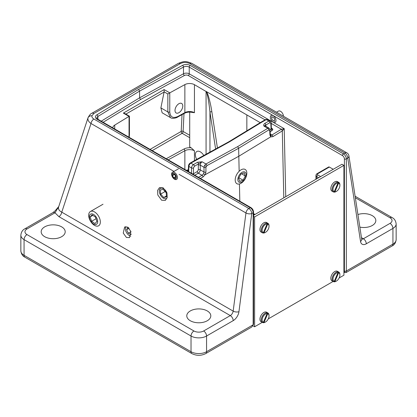 <?xml version="1.0" encoding="UTF-8"?>
<svg xmlns="http://www.w3.org/2000/svg" width="417" height="417" viewBox="0 0 417 417"><rect width="100%" height="100%" fill="white"/><g stroke="black" fill="none" stroke-linecap="round" stroke-linejoin="round"><path stroke-width="0.63" d="M333.256 191.898A5.489 3.169 -60 0 1 332.87 186.3A5.489 3.169 -60 0 1 337.791 182.13L337.984 182.943A4.874 2.815 120 0 0 333.553 186.884A4.874 2.815 120 0 0 334.241 191.726L333.564 192.039A5.489 3.169 -60 0 1 333.256 191.898L331.948 191.142A5.489 3.169 -60 0 1 331.677 185.299A5.489 3.169 -60 0 1 336.816 181.405A5.489 3.169 -60 0 1 337.436 181.63L338.745 182.385A5.489 3.169 -60 0 1 339.886 184.898L339.886 185.403A4.874 2.815 120 0 0 338.635 183.058L338.437 182.245A5.489 3.169 -60 0 1 338.745 182.385M337.801 182.182L337.906 181.937A5.489 3.169 120 0 0 337.593 181.854A5.489 3.169 120 0 0 337.254 181.822L337.791 182.13M337.906 181.937L338.437 182.245M334.215 192.154L334.893 191.841A4.874 2.815 120 0 0 336.441 191.372L336.003 191.622A5.489 3.169 -60 0 1 334.215 192.154L333.814 191.924M337.984 182.943L334.241 191.726M336.441 191.372A4.874 2.815 120 0 0 339.886 185.403M334.893 191.841L338.635 183.058M262.397 232.806A5.489 3.169 -60 0 1 262.006 227.213A5.489 3.169 -60 0 1 266.927 223.038L267.125 223.856A4.874 2.815 120 0 0 262.694 227.791A4.874 2.815 120 0 0 263.377 232.639L262.705 232.952A5.489 3.169 -60 0 1 262.397 232.806L261.084 232.05A5.489 3.169 -60 0 1 260.818 226.212A5.489 3.169 -60 0 1 265.952 222.318A5.489 3.169 -60 0 1 266.578 222.542L267.886 223.298A5.489 3.169 -60 0 1 269.022 225.811L269.022 226.316A4.874 2.815 120 0 0 267.777 223.971L267.578 223.158A5.489 3.169 -60 0 1 267.886 223.298M266.943 223.09L267.047 222.845A5.489 3.169 120 0 0 266.729 222.767A5.489 3.169 120 0 0 266.395 222.73L266.927 223.038M267.047 222.845L267.578 223.158M263.351 233.067L264.029 232.754A4.874 2.815 120 0 0 265.577 232.285L265.139 232.535A5.489 3.169 -60 0 1 263.351 233.067L262.955 232.832M267.125 223.856L263.377 232.639M265.577 232.285A4.874 2.815 120 0 0 269.022 226.316M264.029 232.754L267.777 223.971M333.256 281.569A5.489 3.169 -60 0 1 332.87 275.971A5.489 3.169 -60 0 1 337.791 271.801L337.984 272.614A4.874 2.815 120 0 0 333.553 276.554A4.874 2.815 120 0 0 334.241 281.397L333.564 281.71A5.489 3.169 -60 0 1 333.256 281.569L331.948 280.808A5.489 3.169 -60 0 1 331.677 274.97A5.489 3.169 -60 0 1 336.816 271.076A5.489 3.169 -60 0 1 337.436 271.3L338.745 272.056A5.489 3.169 -60 0 1 339.886 274.568L339.886 275.074A4.874 2.815 120 0 0 338.635 272.728L338.437 271.915A5.489 3.169 -60 0 1 338.745 272.056M337.801 271.848L337.906 271.608A5.489 3.169 120 0 0 337.593 271.524A5.489 3.169 120 0 0 337.254 271.493L337.791 271.801M337.906 271.608L338.437 271.915M334.215 281.824L334.893 281.511A4.874 2.815 120 0 0 336.441 281.042L336.003 281.293A5.489 3.169 -60 0 1 334.215 281.824L333.814 281.595M337.984 272.614L334.241 281.397M336.441 281.042A4.874 2.815 120 0 0 339.886 275.074M334.893 281.511L338.635 272.728M262.397 322.477A5.489 3.169 -60 0 1 262.006 316.884A5.489 3.169 -60 0 1 266.927 312.708L267.125 313.527A4.874 2.815 120 0 0 262.694 317.462A4.874 2.815 120 0 0 263.377 322.31L262.705 322.617A5.489 3.169 -60 0 1 262.397 322.477L261.084 321.721A5.489 3.169 -60 0 1 260.818 315.877A5.489 3.169 -60 0 1 265.952 311.984A5.489 3.169 -60 0 1 266.578 312.208L267.886 312.969A5.489 3.169 -60 0 1 269.022 315.481L269.022 315.987A4.874 2.815 120 0 0 267.777 313.641L267.578 312.823A5.489 3.169 -60 0 1 267.886 312.969M266.943 312.76L267.047 312.515A5.489 3.169 120 0 0 266.729 312.437A5.489 3.169 120 0 0 266.395 312.401L266.927 312.708M267.047 312.515L267.578 312.823M263.351 322.737L264.029 322.424A4.874 2.815 120 0 0 265.577 321.955L265.139 322.205A5.489 3.169 -60 0 1 263.351 322.737L262.955 322.503M267.125 313.527L263.377 322.31M265.577 321.955A4.874 2.815 120 0 0 269.022 315.987M264.029 322.424L267.777 313.641M125.877 226.619A5.729 3.305 -120 0 0 126.32 232.196A5.729 3.305 -120 0 0 130.797 236.147M131.256 234.088L131.037 234.526L128.243 233.223L130.959 231.659M128.243 233.223L126.617 229.652L129.088 228.224M126.617 229.652L127.779 227.374L128.618 227.765M273.156 117.229A2.059 1.188 -120 0 0 271.696 118.068A2.059 1.188 -120 0 0 273.156 120.591L273.156 120.591A2.059 1.188 -120 0 0 274.61 119.752A2.059 1.188 -120 0 0 273.156 117.229M273.156 120.591L274.61 121.436L273.156 120.591M283.44 116.228A4.118 2.377 -120 0 0 280.532 111.287A4.118 2.377 -120 0 0 278.473 111.084L276.502 112.225M174.723 178.909A3.169 1.83 -120 0 0 176.302 176.657A3.169 1.83 -120 0 0 173.561 173.243A3.169 1.83 -120 0 0 171.976 175.494A3.169 1.83 -120 0 0 174.723 178.909M173.774 172.169A4.118 2.377 60 0 1 177.053 175.625A4.118 2.377 60 0 1 176.589 179.419A4.118 2.377 60 0 1 175.286 179.534A4.118 2.377 60 0 1 172.007 176.078A4.118 2.377 60 0 1 172.471 172.284A4.118 2.377 60 0 1 173.774 172.169M175.343 178.153L175.781 176.516L174.582 174.436L172.94 173.993L172.502 175.635L173.701 177.715L175.343 178.153M175.781 176.516L173.701 177.715M174.582 174.436L172.502 175.635M270.336 117.286A3.982 2.299 -120 0 0 272.077 121.29A3.982 2.299 -120 0 0 275.142 122.358A3.982 2.299 -120 0 0 275.971 120.534A3.982 2.299 -120 0 0 274.23 116.531A3.982 2.299 -120 0 0 271.165 115.462A3.982 2.299 -120 0 0 270.336 117.286M126.408 237.445L123.244 233.067L124.641 226.968L127.753 227.14L130.917 231.518L129.525 237.622L126.408 237.445M196.699 159.367A7 4.04 60 0 1 196.819 151.501A7 4.04 60 0 1 200.322 151.845A7 4.04 60 0 1 203.788 155.484M161.588 200.212L157.793 194.958L157.579 190.444L159.466 187.64L163.203 187.848L166.998 193.102L167.212 197.616L165.325 200.421L161.588 200.212M61.68 226.874A12.01 6.933 0 0 0 48.591 225.373A12.01 6.933 0 0 0 41.174 231.779A12.01 6.933 0 0 0 44.692 236.684A12.01 6.933 0 0 0 57.786 238.185A12.01 6.933 0 0 0 65.198 231.779A12.01 6.933 0 0 0 61.68 226.874M207.285 310.941A12.01 6.933 0 0 0 194.197 309.44A12.01 6.933 0 0 0 186.78 315.846A12.01 6.933 0 0 0 190.298 320.746A12.01 6.933 0 0 0 203.392 322.252A12.01 6.933 0 0 0 210.804 315.846A12.01 6.933 0 0 0 207.285 310.941M359.85 227.119A12.01 6.933 0 0 0 375.826 220.572A12.01 6.933 0 0 0 372.308 215.667A12.01 6.933 0 0 0 357.916 214.531M198.44 177.308L202.063 175.322L203.522 173.785L204.002 172.023L204.007 167.3L204.565 165.44L205.946 163.996A1.371 0.771 61.3 0 1 206.895 165.664L205.92 167.316L205.92 172.033L205.185 174.676L238.816 156.25L239.139 170.73M193.655 174.546A1.371 0.792 60 0 1 193.452 173.774L192.482 174.019M271.477 128.499A1.371 0.792 120 0 0 272.03 128.379L272.838 129.499A1.371 1.121 180 0 1 271.462 128.42L271.06 128.968A1.371 0.792 -120 0 0 272.03 130.62L272.838 129.499M87.971 117.995A4.118 3.336 12.2 0 1 91.922 115.78C91.704 117.026 92.36 118.11 93.888 119.033A4.118 2.377 120 0 0 91.015 123.515C88.633 121.837 87.622 119.997 87.971 117.995L88.091 117.568M93.846 113.523A4.118 2.377 -120 0 0 91.787 113.315L178.278 63.384A4.118 2.377 -120 0 1 180.337 63.587L93.846 113.523L91.922 115.78M91.787 113.315C90.833 113.487 89.598 114.92 88.076 117.615L58.521 207.265C58.177 209.251 59.256 210.882 61.768 212.159L233.166 311.113L245.957 212.972L179.075 174.358M58.761 206.53L54.997 212.8L26.98 228.98A6.865 3.961 0 0 0 26.98 234.583L193.941 330.978A6.865 3.961 0 0 0 203.647 330.978L230.293 315.591L58.896 216.637A4.118 2.377 120 0 0 61.768 212.159L91.015 123.515L173.978 171.413M215.615 149.005L209.954 112.137C209.084 102.525 206.947 91.161 206.071 91.485L194.442 84.677L194.442 112.699L192.487 112.46C189.516 111.834 186.879 112.1 184.58 113.257A1.371 0.771 -118.7 0 0 184.867 112.626L184.867 84.604L169.766 92.876L169.766 111.933C170.272 117.062 172.93 118.595 177.736 116.531L184.867 112.626A6.865 3.961 180 0 1 194.442 112.699M166.247 158.721L183.918 149.041A8.236 4.754 180 0 1 191.221 147.827L189.714 146.956L189.714 112.121M191.221 147.827L194.442 150.808L194.442 160.618M246.843 130.797L246.843 114.93L206.342 91.547C207.729 92.48 210.632 103.176 211.883 111.965L217.419 148.014M128.916 137.172L129.046 135.442A1.371 0.792 180 0 0 129.426 134.894L129.426 116.166L124.714 113.445L123.338 113.116L129.046 116.385L114.722 125.1L114.722 128.973M260.229 122.655L246.843 114.93M188.27 171.074A6.865 3.961 180 0 1 187.655 171.085M112.835 127.883A6.865 3.961 180 0 1 112.835 127.831A6.865 3.961 180 0 1 114.722 125.1M184.867 84.604A6.865 3.961 180 0 1 194.442 84.677M205.8 91.234L206.342 91.547M333.235 169.292L329.352 167.05L317.702 173.774A1.371 0.792 0 0 0 317.702 174.895L320.616 176.579M317.702 173.774A1.371 0.792 60 0 0 317.019 173.707L328.664 166.982A1.371 0.792 60 0 1 329.352 167.05M265.061 119.846L188.265 75.503A2.747 1.585 0 0 0 184.434 75.477L140.55 99.517L139.58 97.839L139.58 91.109L138.611 89.431L182.542 65.36A5.489 3.169 180 0 1 190.204 65.417L343.426 153.878L344.833 153.065L189.886 63.608A4.118 2.377 -60 0 1 191.945 63.405L346.892 152.862A4.118 2.377 -60 0 0 344.833 153.065A4.118 2.377 60 0 1 347.747 158.111L346.339 158.924L346.339 271.008L392.934 244.112L392.934 228.417L366.288 243.799A8.236 4.754 -60 0 1 360.538 241.474L347.747 158.111A4.118 2.731 171.3 0 0 348.904 155.807A4.118 4.118 0 0 0 346.892 152.862M239.436 183.965L239.822 201.202M205.92 167.316A1.371 0.751 0 0 1 204.007 167.3L200.249 165.132C200.348 163.699 200.973 162.583 202.115 161.786L198.466 163.917A1.371 0.792 -120 0 0 197.496 162.265L202.115 161.786L205.946 163.996L237.664 146.617L238.639 148.27L238.816 156.25L270.732 136.833L269.94 135.077L269.731 130.474L268.762 129.942L238.639 148.27L206.895 165.664M237.664 146.617L267.766 128.306L269.127 128.165L265.327 125.97L263.935 126.096C263.445 125.105 263.721 124.219 264.769 123.427A1.371 0.792 60 0 1 265.738 125.079L265.947 126.08A1.371 0.792 -2.6 0 0 265.759 126.221M167.848 93.981L164.11 91.823A1.371 0.792 60 0 1 164.09 92.042L160.879 107.894L167.848 111.918L167.848 93.981L169.766 92.876M177.736 116.531A1.371 0.771 -118.7 0 1 177.449 117.161C177.157 117.672 172.273 119.184 170.47 117.604L162.145 112.804L160.879 107.894M58.734 206.545L55.101 210.866L52.938 212.597A4.118 2.377 60 0 1 54.997 212.8L58.896 216.637M270.821 136.891A1.371 1.121 -60 0 0 270.508 135.186L271.853 135.03L281.355 129.249L284.217 128.66L282.325 130.902L272.848 136.667L270.821 136.891L270.451 135.15M253.557 324.254L251.732 327.027L253.15 324.812L253.15 212.722L251.748 213.535L238.951 311.671A8.236 4.754 -60 0 1 233.202 320.637L206.561 336.019L206.561 351.713L253.15 324.812A1.371 0.792 0 0 0 253.557 324.254L253.557 212.164C253.427 210.215 252.551 208.698 250.925 207.614L97.703 119.153L96.78 118.1A4.118 2.377 0 0 1 97.912 116.463L97.912 119.272M392.079 245.994A4.118 2.377 -120 0 0 392.934 244.112A10.983 6.338 0 0 0 396.15 239.629C395.79 242.704 394.435 244.826 392.079 245.994L346.058 272.567L346.339 271.008A1.371 0.792 0 0 1 344.4 271.008L344.4 158.924A2.747 1.585 -120 0 0 342.456 155.562L189.235 67.101L189.235 73.825L284.217 128.66L285.739 196.715M346.058 272.567L344.682 272.567L344.4 271.008L343.91 270.732M170.47 117.604L167.848 111.918A1.371 0.792 0 0 0 169.766 111.933M164.11 91.823L164.11 89.582L169.792 92.861M150.084 149.39L181.202 131.428A1.371 1.053 -177.2 0 1 183.11 131.475L189.714 135.285M203.522 173.785L205.185 174.676L203.006 176.99A1.371 0.771 61.3 0 0 202.063 175.322L198.33 173.17C199.477 172.372 200.118 171.267 200.249 169.855L200.249 165.132A1.371 0.751 0 0 0 198.31 165.132L198.466 163.917L194.4 166.268L193.452 167.936A1.371 0.751 180 0 1 191.512 167.936C191.643 166.519 192.284 165.413 193.431 164.616L197.496 162.265M264.769 123.427L268.84 121.081L266.281 119.606A1.371 0.792 -120 0 0 265.598 119.538L267.646 119.465L266.281 119.606L261.584 122.317L229.444 141.874L190.871 163.141C189.725 163.938 189.068 165.033 188.906 166.43A1.371 0.792 -177.4 0 1 188.505 165.836L188.255 171.429M270.216 120.946L271.206 122.681A1.371 0.792 177.4 0 1 270.805 123.276L269.809 122.734A1.371 0.792 60 0 0 268.84 121.081L270.216 120.946L267.646 119.465M269.127 128.165L270.107 129.895A1.371 0.792 177.4 0 1 269.731 130.474M268.762 129.942A1.371 0.813 58.7 0 0 267.766 128.306L263.935 126.096L269.809 122.734M261.584 122.317L260.875 122.259L265.598 119.538M229.444 141.874L228.745 141.811L260.875 122.259M205.92 172.033A1.371 0.751 0 0 1 204.002 172.023L200.249 169.855A1.371 0.751 0 0 0 198.31 169.855L198.31 165.132M195.573 160.425L194.906 160.347L190.188 163.073C189.203 163.766 188.64 164.689 188.505 165.836M270.107 129.895L270.315 134.498A1.371 0.792 177.4 0 1 269.94 135.077M270.299 134.133L271.853 135.03A1.371 0.813 58.7 0 1 272.848 136.667M209.954 152.101L209.954 112.137A1.371 0.912 171.3 0 1 211.883 111.965M182.573 107.513A5.489 3.169 120 0 0 182.776 105.965A5.489 3.169 120 0 0 179.524 103.416A5.489 3.169 120 0 0 175.213 108.9A5.489 3.169 120 0 0 178.893 112.689A5.489 3.169 120 0 0 182.573 107.513M166.936 192.894A5.859 3.383 -120 0 0 162.098 188.13A5.859 3.383 -120 0 0 159.31 191.492A5.859 3.383 -120 0 0 162.776 197.773A5.859 3.383 -120 0 0 167.233 197.538M163.12 189.344L160.347 190.011L160.66 194.098L163.745 197.517L166.519 196.855L166.206 192.769L163.12 189.344M166.451 195.959L163.745 197.517M165.096 191.533L160.66 194.098M93.179 223.762A5.859 3.383 -120 0 0 97.672 222.016A5.859 3.383 -120 0 0 93.908 214.661A5.859 3.383 -120 0 0 89.415 216.407A5.859 3.383 -120 0 0 93.179 223.762M95.029 212.253A8.236 4.754 60 0 1 99.986 219.514A8.236 4.754 60 0 1 98.631 225.785A8.236 4.754 60 0 1 93.997 225.05A8.236 4.754 60 0 1 89.04 217.783A8.236 4.754 60 0 1 90.395 211.518A8.236 4.754 60 0 1 95.029 212.253M96.926 221.516L95.498 217.127L92.11 214.828L90.161 216.908L91.589 221.297L94.977 223.595L96.926 221.516M96.019 218.737L91.589 221.297M92.871 215.344L90.161 216.908M238.071 180.952A5.859 3.383 120 0 0 243.335 180.889A5.859 3.383 120 0 0 245.91 173.321A5.859 3.383 120 0 0 240.645 173.389A5.859 3.383 120 0 0 238.071 180.952M246.53 171.215A8.236 4.754 -60 0 1 244.101 180.504A8.236 4.754 -60 0 1 236.898 183.709A8.236 4.754 -60 0 1 235.511 181.937A8.236 4.754 -60 0 1 237.935 172.654A8.236 4.754 -60 0 1 245.139 169.443A8.236 4.754 -60 0 1 246.53 171.215M243.09 180.212L245.321 175.964L244.221 172.893L240.885 174.061L238.654 178.309L239.759 181.385L243.09 180.212L238.92 177.804M241.594 173.816L245.321 175.964M339.141 277.967L343.91 275.215L343.91 165.367L254.61 216.929L254.61 326.772L262.22 322.377M268.282 318.88L333.084 281.465M343.91 165.367L341.971 164.246L253.557 215.292M254.61 216.929L253.557 216.319M254.61 326.772L253.036 325.865M204.565 165.44L206.196 166.383M57.317 208.808A4.118 3.336 -167.8 0 0 58.521 207.265M93.888 119.033L248.834 208.495A4.118 2.377 120 0 0 245.957 212.972A4.118 1.965 -172.6 0 0 251.748 213.535A4.118 2.377 60 0 0 248.834 208.495L250.242 207.682L97.02 119.22A5.489 3.169 180 0 1 96.916 114.795L138.611 89.431M206.071 154.233L206.071 91.485M129.046 135.442L129.046 116.385M282.325 130.902A1.371 0.792 60 0 0 281.355 129.249L271.238 123.411M140.55 99.517L103.129 122.285M193.452 167.936L193.452 173.774L197.361 171.517A1.371 0.792 60 0 0 198.33 173.17L194.802 175.208M123.338 113.116L164.11 89.582M271.446 128.045L272.03 128.379M272.03 130.62L270.19 131.683M26.98 234.583A4.118 2.377 -60 0 0 24.066 239.624L24.066 255.319L191.028 351.713L191.028 336.019L24.066 239.624A10.983 6.338 180 0 1 20.85 235.141L20.85 250.836A10.983 6.338 0 0 0 24.066 255.319A4.118 2.377 -60 0 0 24.921 257.206L191.883 353.6A4.118 2.377 -60 0 1 191.028 351.713A10.983 6.338 0 0 0 206.561 351.713A4.118 2.377 -120 0 1 205.706 353.6L251.732 327.027M189.886 63.608C186.691 62.102 183.511 62.091 180.337 63.587M361.466 237.654L363.379 238.759L390.02 223.371A6.865 3.961 -0 0 0 390.02 217.768L355.341 197.747M101.216 121.175L139.58 97.839L183.485 73.778L183.485 67.054L139.58 91.109L97.912 116.463A1.371 0.813 58.7 0 0 96.916 114.795M254.61 214.687L253.557 214.077M318.677 177.699L316.732 176.579L316.732 178.82M203.006 176.99L200.379 178.429M283.795 197.835L282.299 130.917A1.371 0.813 58.7 0 0 281.303 129.28M270.065 129.541L271.06 128.968L270.805 123.276M191.512 173.31L191.512 167.936L188.906 166.43L188.672 171.668M197.361 171.517L198.31 169.855M190.188 163.073A1.371 0.792 -120 0 1 190.871 163.141L193.431 164.616A1.371 0.792 -120 0 1 194.4 166.268M184.867 169.474L184.867 150.735L168.213 159.857M189.714 137.693L182.151 133.325L152.205 150.615M164.09 92.042L125.861 114.112M183.996 113.575L183.11 131.475A1.371 0.792 120 0 1 182.151 133.325A1.371 0.792 -120 0 1 181.181 131.647A1.371 0.792 -120 0 1 181.202 131.428L182.031 114.649M203.647 330.978A4.118 2.377 -120 0 1 206.561 336.019A10.983 6.338 180 0 1 191.028 336.019A4.118 2.377 -60 0 1 193.941 330.978M390.02 217.768A4.118 2.377 120 0 1 392.079 217.565C394.419 218.711 395.775 220.833 396.15 223.934A10.983 6.338 180 0 1 392.934 228.417A4.118 2.377 -120 0 0 390.02 223.371M233.202 320.637A4.118 2.377 -120 0 0 230.293 315.591A4.118 2.377 120 0 0 233.166 311.113A4.118 1.965 -172.6 0 0 238.951 311.671M361.69 239.108A4.118 2.377 120 0 0 363.379 238.759A4.118 2.377 -120 0 1 366.288 243.799M52.938 212.597L24.921 228.777A4.118 2.377 60 0 1 26.98 228.98M360.538 241.474A4.118 2.731 -8.7 0 0 361.701 239.17L348.904 155.807M190.204 65.417A1.371 0.792 -60 0 0 189.235 67.101A4.118 2.377 0 0 0 183.485 67.054A1.371 0.771 -118.7 0 0 182.542 65.36M184.434 75.477A1.371 0.771 61.3 0 1 183.485 73.778A4.118 2.377 180 0 1 189.235 73.825A1.371 0.792 120 0 1 188.265 75.503M186.31 170.303A6.865 3.961 180 0 1 188.322 169.891M194.442 150.808A6.865 3.961 0 0 0 184.867 150.735A1.371 0.771 -118.7 0 0 183.918 149.041M342.456 155.562A1.371 0.792 -60 0 1 343.426 153.878A4.118 2.377 60 0 1 346.339 158.924A1.371 0.792 0 0 1 344.4 158.924M253.557 212.164A1.371 0.792 0 0 1 253.15 212.722A4.118 2.377 -120 0 0 250.242 207.682A1.371 0.792 -60 0 1 250.925 207.614M317.702 174.895A1.371 0.792 -60 0 0 316.732 176.579A2.747 1.585 180 0 1 315.93 175.458L315.93 179.284M97.02 119.22A1.371 0.792 -60 0 1 97.703 119.153M271.696 118.068L271.696 116.499M172.471 172.284L178.393 168.864M270.508 135.186L270.315 134.498M271.347 128.446L271.206 122.681M396.15 223.934L396.15 239.629M24.921 228.777C22.581 229.918 21.225 232.04 20.85 235.141M392.079 217.565L355.107 196.219M191.945 63.405C185.779 61.049 184.757 60.892 178.278 63.384M253.557 213.613L255.011 214.453M317.019 173.707C316.42 174.066 316.055 174.65 315.93 175.458M205.706 353.6C201.098 355.878 196.49 355.878 191.883 353.6M24.921 257.206C22.581 256.059 21.225 253.937 20.85 250.836M343.91 272.124L344.682 272.567M177.449 117.161L184.58 113.257M129.426 134.894L129.197 137.334M188.296 170.47L186.957 170.683M228.766 141.801L194.906 160.347M103.015 204.231L90.395 211.518"/></g></svg>
